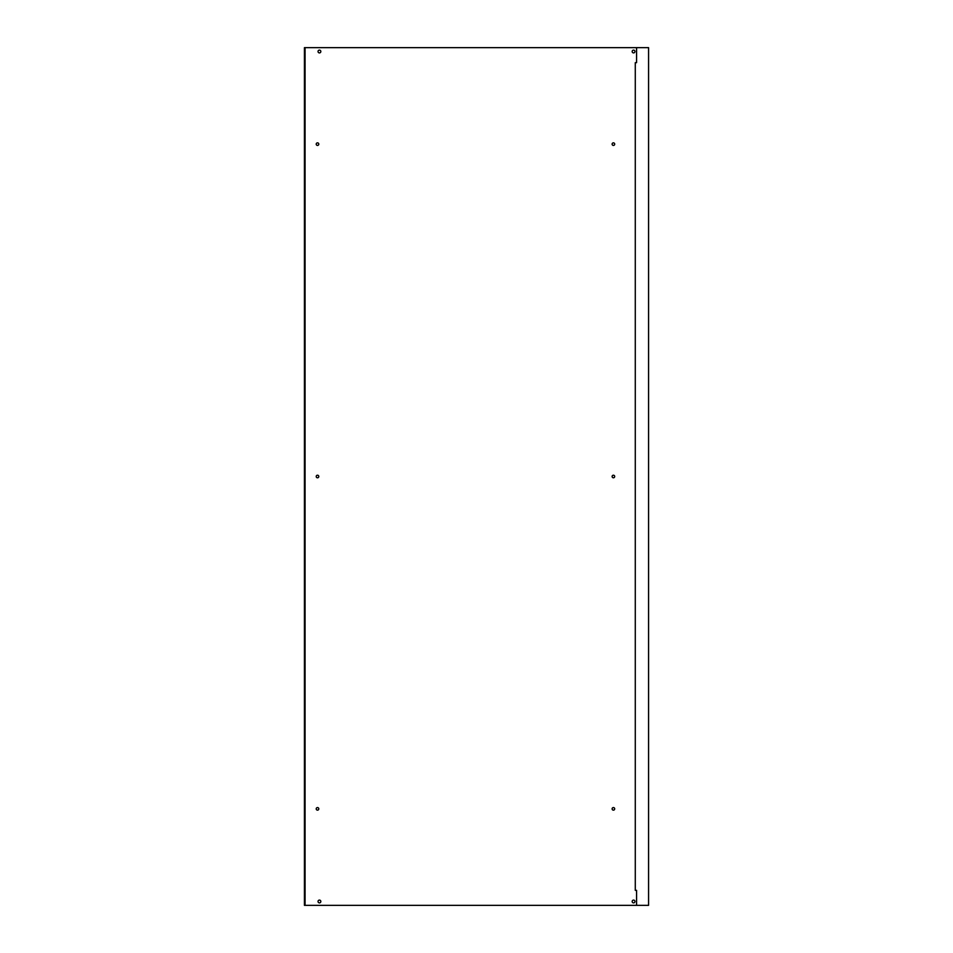 <?xml version="1.0" encoding="UTF-8"?>
<svg xmlns="http://www.w3.org/2000/svg" width="953" height="953" viewBox="0 0 953 953"><rect width="100%" height="100%" fill="white"/><g stroke="black" fill="none" stroke-linecap="round" stroke-linejoin="round"><path stroke-width="1.43" d="M612.124 144.141A1.287 1.287 0 0 0 613.41 145.428A1.287 1.287 0 0 0 614.697 144.141A1.287 1.287 0 0 0 613.41 142.855A1.287 1.287 0 0 0 612.124 144.141M316.217 144.141A1.287 1.287 0 0 0 317.504 145.428A1.287 1.287 0 0 0 318.79 144.141A1.287 1.287 0 0 0 317.504 142.855A1.287 1.287 0 0 0 316.217 144.141M612.124 476.5A1.287 1.287 0 0 0 613.41 477.787A1.287 1.287 0 0 0 614.697 476.5A1.287 1.287 0 0 0 613.41 475.213A1.287 1.287 0 0 0 612.124 476.5M316.217 476.5A1.287 1.287 0 0 0 317.504 477.787A1.287 1.287 0 0 0 318.79 476.5A1.287 1.287 0 0 0 317.504 475.213A1.287 1.287 0 0 0 316.217 476.5M612.124 808.859A1.287 1.287 0 0 0 613.41 810.145A1.287 1.287 0 0 0 614.697 808.859A1.287 1.287 0 0 0 613.41 807.572A1.287 1.287 0 0 0 612.124 808.859M316.217 808.859A1.287 1.287 0 0 0 317.504 810.145A1.287 1.287 0 0 0 318.79 808.859A1.287 1.287 0 0 0 317.504 807.572A1.287 1.287 0 0 0 316.217 808.859M634.96 51.51A1.394 1.394 0 0 0 633.566 50.116A1.394 1.394 0 0 0 632.173 51.51A1.394 1.394 0 0 0 633.566 52.903A1.394 1.394 0 0 0 634.96 51.51M320.827 51.51A1.394 1.394 0 0 0 319.434 50.116A1.394 1.394 0 0 0 318.04 51.51A1.394 1.394 0 0 0 319.434 52.903A1.394 1.394 0 0 0 320.827 51.51M634.96 901.49A1.394 1.394 0 0 0 633.566 900.097A1.394 1.394 0 0 0 632.173 901.49A1.394 1.394 0 0 0 633.566 902.884A1.394 1.394 0 0 0 634.96 901.49M320.827 901.49A1.394 1.394 0 0 0 319.434 900.097A1.394 1.394 0 0 0 318.04 901.49A1.394 1.394 0 0 0 319.434 902.884A1.394 1.394 0 0 0 320.827 901.49M305.067 62.66L305.067 905.35L636.568 905.35L636.568 890.34L635.282 890.34L635.282 62.66L636.568 62.66L636.568 47.65L304.424 47.65L304.424 62.66L305.067 62.66L305.067 47.65M305.067 890.34L304.424 890.34L304.424 62.66M304.424 890.34L304.424 905.35L305.067 905.35M636.568 905.35L648.576 905.35L648.576 47.65L636.568 47.65"/></g></svg>
